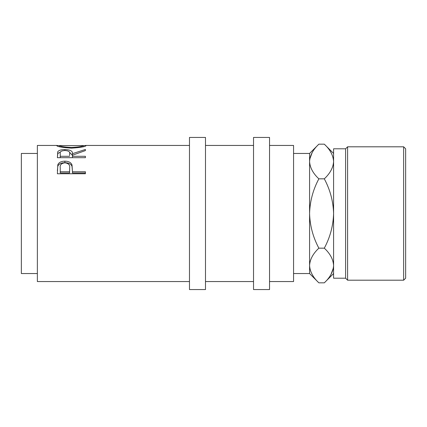 <?xml version="1.0" encoding="UTF-8"?>
<svg xmlns="http://www.w3.org/2000/svg" width="427" height="427" viewBox="0 0 427 427"><rect width="100%" height="100%" fill="white"/><g stroke="black" fill="none" stroke-linecap="round" stroke-linejoin="round"><path stroke-width="0.64" d="M57.378 173.762L57.8 164.769C58.878 162.399 61.242 161.203 64.893 161.182C68.651 161.203 71.021 162.452 72.008 164.929L72.467 171.745L85.4 171.745L85.4 173.762L57.378 173.762M57.378 157.696L57.762 151.745C58.766 150.309 61.136 149.594 64.872 149.589C70.3 149.744 72.83 151.105 72.467 153.672L85.4 149.466L85.4 150.587L72.467 155.214L72.467 156.293L85.4 156.293L85.4 157.696L57.378 157.696L57.762 153.56L60.559 151.916M83.244 145.586L86.121 145.591C85.352 146.707 80.484 147.555 71.512 148.137C62.513 147.587 57.56 146.744 56.658 145.607L59.534 145.591M189.481 281.553L37.362 281.553L37.362 145.447L57.303 145.447M37.362 273.547L21.35 273.547L21.35 153.453L37.362 153.453M205.494 213.5L205.494 137.441L189.481 137.441L189.481 289.559L205.494 289.559L205.494 213.5M269.544 213.5L269.544 137.441L253.531 137.441L253.531 289.559L269.544 289.559L269.544 213.5M403.648 146.803L405.65 148.799L405.65 278.201L403.648 280.203L403.648 146.803L347.605 146.803L347.605 280.197L403.648 280.197M333.594 153.453L324.306 144.166C330.108 149.562 333.209 155.337 333.594 161.497C333.241 167.587 330.14 173.362 324.306 178.833C330.13 189.711 333.225 201.266 333.594 213.5L333.594 278.196L345.603 278.196L345.603 148.804L347.605 146.803M333.594 273.547L324.306 282.834C330.14 277.369 333.241 271.588 333.594 265.503C333.209 259.344 330.108 253.563 324.306 248.167C330.124 237.311 333.22 225.755 333.594 213.5L333.594 148.804L345.603 148.804M293.562 153.453L309.575 153.453L309.575 273.547L293.562 273.547M269.544 281.553L293.562 281.553L293.562 145.447L269.544 145.447M324.306 282.834L318.862 282.834C313.06 277.438 309.959 271.663 309.575 265.503L309.767 267.894M309.575 265.503C309.927 259.413 313.028 253.638 318.862 248.167C313.039 237.289 309.943 225.734 309.575 213.5C309.949 201.245 313.044 189.689 318.862 178.833C313.06 173.437 309.959 167.656 309.575 161.497C309.927 155.412 313.028 149.631 318.862 144.166L324.306 144.166M312.164 152.588L309.767 159.106M333.594 161.497L333.402 159.106M331.005 274.412L333.402 267.894M324.306 248.167L318.862 248.167M324.306 178.833L318.862 178.833M71.501 147.48C78.755 147.069 82.667 146.44 83.244 145.596L59.534 145.596C60.186 146.45 64.178 147.075 71.501 147.48L71.501 148.137M69.633 155.439L69.633 153.683C70.14 151.815 68.55 150.752 64.867 150.496C61.269 150.747 59.732 151.788 60.25 153.624L60.25 156.293L69.59 156.293M69.654 167.982L69.654 167.971C70.145 165.03 68.566 163.311 64.904 162.826C61.317 163.29 59.764 164.955 60.25 167.822L60.25 171.745L69.59 171.745L69.654 167.971M83.244 146.744L83.244 145.596M59.534 146.749L59.534 145.596M60.25 156.293L60.25 157.696M60.25 171.745L60.25 172.972L69.59 172.972L69.654 169.322M69.59 171.745L69.59 172.972M69.275 151.927L72.467 155.428L72.467 153.672M85.4 173.762L85.4 172.972L72.467 172.972L72.467 171.745M57.378 170.731L57.8 166.204C58.878 163.904 61.242 162.74 64.893 162.719C68.651 162.74 71.021 163.957 72.008 166.354L72.467 171.457M72.467 156.293L72.467 157.696M64.872 149.589L64.872 150.496M57.762 151.745L57.762 153.56M72.008 164.929L72.008 166.354M64.893 161.182L64.893 162.719M57.8 164.769L57.8 166.204M189.481 145.447L85.491 145.447M253.531 145.447L205.494 145.447M253.531 281.553L205.494 281.553M309.575 273.547L318.862 282.834M309.575 153.453L318.862 144.166M345.603 278.201L347.605 280.197"/></g></svg>
